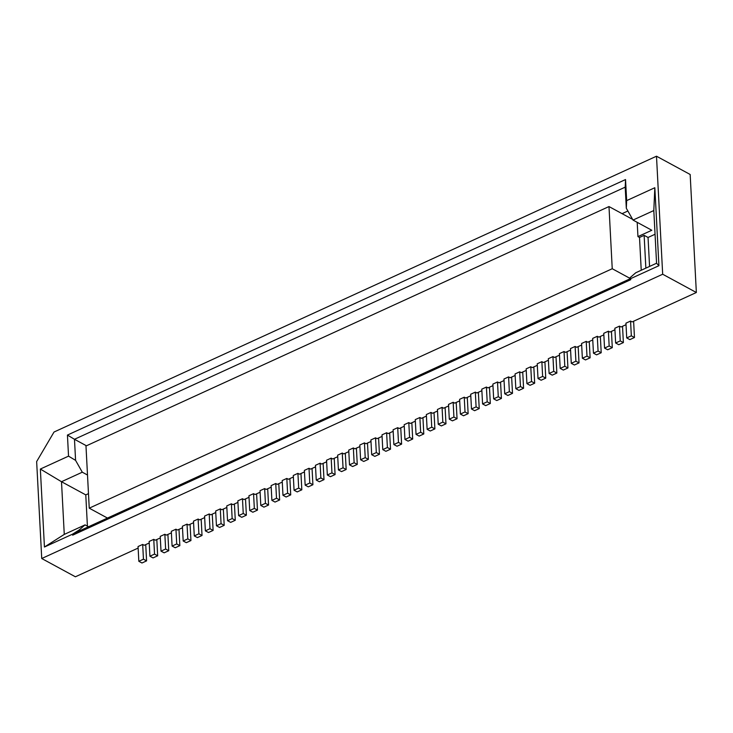 <?xml version="1.0" encoding="UTF-8"?>
<svg xmlns="http://www.w3.org/2000/svg" width="733" height="733" viewBox="0 0 733 733"><rect width="100%" height="100%" fill="white"/><g stroke="black" fill="none" stroke-linecap="round" stroke-linejoin="round"><path stroke-width="1.1" d="M293.374 477L288.39 479.281L286.823 478.429L287.602 493.181L290.726 494.885L289.874 478.603M696.35 292.504L662.678 274.234L656.493 156.211L690.165 174.481L696.35 292.504L632.13 321.906L630.563 321.054L625.945 323.171L626.715 337.922L629.849 339.626L634.466 337.51L633.614 321.228M512.495 393.355L507.877 395.472L504.744 393.768L509.362 391.651L512.495 393.355L511.643 377.064M286.823 478.429L282.205 480.546L282.975 495.297L286.108 497.001L290.726 494.885M526.23 370.394L521.245 372.676L519.679 371.823L515.061 373.94L515.83 388.692L520.457 386.575L523.582 388.279L522.73 371.988M519.679 371.823L520.457 386.575M504.047 380.546L499.072 382.828L497.505 381.975L498.275 396.727L493.657 398.844L496.791 400.548L501.409 398.431L500.557 382.15M304.461 471.924L299.476 474.205L297.91 473.353L293.292 475.47L294.061 490.221L298.688 488.105L301.822 489.809L300.961 473.527M297.91 473.353L298.688 488.105M498.275 396.727L501.409 398.431M504.744 393.768L503.974 379.016L508.592 376.899L509.362 391.651M282.287 482.076L277.303 484.357L275.736 483.505L271.118 485.622L271.888 500.373L275.022 502.078L279.639 499.961L278.787 483.679M523.582 388.279L518.964 390.387L515.83 388.692M89.243 508.171L612.238 268.727L608.986 206.559L85.981 446.003L89.243 508.171L107.476 518.066M315.547 466.848L310.563 469.129L309.005 468.277L309.775 483.029L312.909 484.733L312.056 468.451M309.005 468.277L304.378 470.394L305.157 485.145L309.775 483.029M312.909 484.733L308.291 486.849L305.157 485.145M326.634 461.772L321.659 464.053L320.092 463.201L320.862 477.953L323.995 479.657L323.143 463.366M320.092 463.201L315.465 465.318L316.244 480.069L320.862 477.953M323.995 479.657L319.377 481.764L316.244 480.069M337.73 456.696L332.745 458.977L331.179 458.125L331.948 472.877L335.082 474.581L334.23 458.29M331.179 458.125L326.561 460.242L327.33 474.993L331.948 472.877M335.082 474.581L330.464 476.688L327.33 474.993M348.816 451.62L343.832 453.901L342.265 453.049L343.044 467.801L346.168 469.505L345.316 453.214M342.265 453.049L337.647 455.166L338.417 469.917L343.044 467.801M346.168 469.505L341.551 471.612L338.417 469.917M359.903 446.544L354.919 448.825L353.352 447.973L354.131 462.725L357.264 464.42L356.403 448.138M353.352 447.973L348.734 450.089L349.504 464.841L354.131 462.725M357.264 464.42L352.637 466.536L349.504 464.841M370.99 441.468L366.005 443.74L364.438 442.897L365.217 457.649L368.351 459.344L367.499 443.062M364.438 442.897L359.821 445.013L360.599 459.765L365.217 457.649M368.351 459.344L363.724 461.46L360.599 459.765M382.076 436.382L377.101 438.664L375.534 437.821L376.304 452.573L379.437 454.268L378.585 437.986M375.534 437.821L370.907 439.937L371.686 454.689L376.304 452.573M379.437 454.268L374.82 456.384L371.686 454.689M393.172 431.306L388.188 433.588L386.621 432.745L387.391 447.496L390.524 449.192L389.672 432.91M386.621 432.745L382.003 434.852L382.773 449.613L387.391 447.496M390.524 449.192L385.906 451.308L382.773 449.613M404.259 426.23L399.274 428.512L397.707 427.669L398.477 442.42L401.611 444.116L400.759 427.834M397.707 427.669L393.09 429.776L393.859 444.537L398.477 442.42M401.611 444.116L396.993 446.232L393.859 444.537M415.345 421.154L410.361 423.436L408.794 422.593L409.573 437.344L412.697 439.04L411.845 422.758M408.794 422.593L404.176 424.7L404.946 439.461L409.573 437.344M412.697 439.04L408.079 441.156L404.946 439.461M426.432 416.078L421.448 418.36L419.881 417.508L420.66 432.268L423.793 433.963L422.941 417.682M419.881 417.508L415.263 419.624L416.042 434.376L420.66 432.268M423.793 433.963L419.166 436.08L416.042 434.376M437.519 411.002L432.543 413.284L430.977 412.432L431.746 427.192L434.88 428.887L434.028 412.606M430.977 412.432L426.349 414.548L427.128 429.3L431.746 427.192M434.88 428.887L430.262 431.004L427.128 429.3M448.614 405.926L443.63 408.208L442.063 407.356L442.833 422.116L445.966 423.811L445.114 407.53M442.063 407.356L437.445 409.472L438.215 424.224L442.833 422.116M445.966 423.811L441.348 425.928L438.215 424.224M459.701 400.85L454.717 403.132L453.15 402.28L453.919 417.031L457.053 418.735L456.201 402.454M453.15 402.28L448.532 404.396L449.302 419.148L453.919 417.031M457.053 418.735L452.435 420.852L449.302 419.148M470.788 395.774L465.803 398.056L464.236 397.204L465.015 411.955L468.14 413.659L467.288 397.378M464.236 397.204L459.618 399.32L460.388 414.072L465.015 411.955M468.14 413.659L463.522 415.776L460.388 414.072M481.874 390.698L476.89 392.98L475.323 392.128L476.102 406.879L479.235 408.583L478.374 392.302M475.323 392.128L470.705 394.244L471.484 408.996L476.102 406.879M479.235 408.583L474.608 410.7L471.484 408.996M492.961 385.622L487.986 387.904L486.419 387.051L487.188 401.803L490.322 403.507L489.47 387.226M486.419 387.051L481.792 389.168L482.571 403.92L487.188 401.803M490.322 403.507L485.704 405.624L482.571 403.92M497.505 381.975L492.888 384.092L493.657 398.844M656.493 156.211L54.022 432.03L36.65 461.57L41.735 558.519L662.678 274.234M627.879 211.003L622.07 213.66M629.949 277.78L630.792 279.658L629.949 277.78L635.777 272.749L656.566 263.229L653.809 210.545L633.01 220.065L651.811 230.263L637.948 236.603L637.197 222.328M645.855 268.141L644.133 235.339L648.045 237.465L649.566 266.436M641.228 270.257L639.515 237.455L644.133 235.339M637.948 236.603L639.515 237.455M632.634 219.387L608.986 206.559M612.238 268.727L629.986 278.357M294.061 490.221L297.195 491.925L301.822 489.809M626.715 337.922L631.333 335.815L634.466 337.51M630.563 321.054L631.333 335.815M515.143 375.47L510.159 377.752L508.592 376.899M633.01 220.065L626.312 208.236L625.203 187.153L625.542 179.548L626.651 200.622L654.835 187.721L658.921 265.703L630.737 278.604M655.045 234.258L648.045 237.465M630.792 279.658L72.677 535.182L72.622 534.128L44.438 547.029L40.352 469.047L68.535 456.146L67.436 435.072L625.542 179.548M67.436 435.072L74.482 439.287L625.203 187.153M626.651 200.622L626.312 208.236M654.835 187.721L653.809 210.545M656.566 263.229L658.921 265.703M626.028 324.701L621.043 326.982L619.477 326.13L620.246 340.891L615.628 342.998L618.762 344.702L623.38 342.586L622.528 326.304M620.246 340.891L623.38 342.586M619.477 326.13L614.859 328.247L615.628 342.998M614.932 329.777L609.957 332.058L608.39 331.206L609.16 345.967L604.542 348.083L607.675 349.778L612.293 347.662L611.441 331.38M609.16 345.967L612.293 347.662M608.39 331.206L603.763 333.323L604.542 348.083M603.845 334.853L598.861 337.134L597.294 336.291L598.073 351.043L593.455 353.159L596.58 354.854L601.207 352.738L600.354 336.456M598.073 351.043L601.207 352.738M597.294 336.291L592.676 338.399L593.455 353.159M592.759 339.929L587.774 342.21L586.208 341.367L586.986 356.119L582.359 358.235L585.493 359.93L590.12 357.814L589.259 341.532M586.986 356.119L590.12 357.814M586.208 341.367L581.59 343.475L582.359 358.235M581.672 345.005L576.688 347.286L575.121 346.443L575.891 361.195L571.273 363.311L574.406 365.007L579.024 362.89L578.172 346.608M575.891 361.195L579.024 362.89M575.121 346.443L570.503 348.56L571.273 363.311M570.586 350.09L565.601 352.362L564.034 351.519L564.804 366.271L560.186 368.387L563.32 370.083L567.938 367.966L567.085 351.684M564.804 366.271L567.938 367.966M564.034 351.519L559.416 353.636L560.186 368.387M559.49 355.166L554.514 357.447L552.948 356.595L553.717 371.347L549.099 373.464L552.233 375.159L556.851 373.042L555.999 356.76M553.717 371.347L556.851 373.042M552.948 356.595L548.321 358.712L549.099 373.464M548.403 360.242L543.419 362.523L541.861 361.671L542.631 376.423L538.013 378.54L541.146 380.235L545.764 378.127L544.912 361.836M542.631 376.423L545.764 378.127M541.861 361.671L537.234 363.788L538.013 378.54M537.316 365.318L532.332 367.599L530.765 366.747L531.544 381.499L526.917 383.616L530.051 385.311L534.678 383.203L533.816 366.912M531.544 381.499L534.678 383.203M530.765 366.747L526.147 368.864L526.917 383.616M268.553 505.037L263.935 507.154L260.801 505.449L260.032 490.698L264.65 488.581L265.419 503.333L268.553 505.037L267.701 488.755M257.466 510.113L252.848 512.23L249.715 510.525L248.936 495.774L253.563 493.657L254.333 508.409L257.466 510.113L256.614 493.831M246.38 515.189L241.753 517.306L238.628 515.601L237.849 500.85L242.467 498.733L243.246 513.494L246.38 515.189L245.518 498.907M235.284 520.265L230.666 522.382L227.532 520.677L226.763 505.926L231.381 503.809L232.159 518.57L235.284 520.265L234.432 503.983M224.197 525.341L219.579 527.458L216.446 525.763L215.676 511.002L220.294 508.885L221.064 523.646L224.197 525.341L223.345 509.059M213.111 530.417L208.493 532.534L205.359 530.839L204.589 516.078L209.207 513.97L209.977 528.722L213.111 530.417L212.258 514.135M202.024 535.493L197.406 537.61L194.272 535.915L193.494 521.154L198.121 519.046L198.89 533.798L202.024 535.493L201.172 519.211M190.937 540.569L186.31 542.686L183.186 540.991L182.407 526.23L187.025 524.122L187.804 538.874L190.937 540.569L190.085 524.287M179.842 545.645L175.224 547.762L172.09 546.067L171.32 531.315L175.938 529.199L176.717 543.95L179.842 545.645L178.989 529.363M168.755 550.721L164.137 552.838L161.003 551.143L160.234 536.391L164.852 534.275L165.621 549.026L168.755 550.721L167.903 534.439M157.668 555.797L153.05 557.914L149.917 556.219L149.147 541.467L153.765 539.351L154.535 554.102L157.668 555.797L156.816 539.515M146.582 560.882L141.964 562.99L138.83 561.295L138.051 546.543L142.678 544.427L143.448 559.178L146.582 560.882L145.73 544.592M88.501 526.752L85.055 524.883L64.266 534.403L61.499 481.718L82.288 472.199L75.581 460.37L74.482 439.287L86.448 445.783M630.004 278.833L79.283 530.976L79.228 529.922L85.055 524.883M79.228 529.922L72.622 534.128M79.283 530.976L72.677 535.182M88.482 493.648L85.779 494.885L87.41 526.166M85.779 494.885L61.499 481.718L40.352 469.047M64.266 534.403L44.438 547.029M87.502 475.021L82.288 472.199M271.192 487.152L266.216 489.433L264.65 488.581M260.105 492.228L255.13 494.509L253.563 493.657M249.018 497.304L244.034 499.585L242.467 498.733M237.932 502.38L232.947 504.661L231.381 503.809M226.845 507.456L221.861 509.737L220.294 508.885M215.759 512.532L210.774 514.813L209.207 513.97M204.663 517.608L199.688 519.889L198.121 519.046M193.576 522.684L188.592 524.965L187.025 524.122M182.49 527.76L177.505 530.041L175.938 529.199M171.403 532.845L166.418 535.117L164.852 534.275M160.316 537.921L155.332 540.203L153.765 539.351M149.22 542.997L144.245 545.279L142.678 544.427M138.134 548.073L75.398 576.789L41.735 558.519M68.535 456.146L75.581 460.37M271.888 500.373L276.506 498.257L279.639 499.961M282.975 495.297L287.602 493.181M138.83 561.295L143.448 559.178M149.917 556.219L154.535 554.102M161.003 551.143L165.621 549.026M172.09 546.067L176.717 543.95M183.186 540.991L187.804 538.874M194.272 535.915L198.89 533.798M205.359 530.839L209.977 528.722M216.446 525.763L221.064 523.646M227.532 520.677L232.159 518.57M238.628 515.601L243.246 513.494M249.715 510.525L254.333 508.409M260.801 505.449L265.419 503.333M275.736 483.505L276.506 498.257"/></g></svg>
